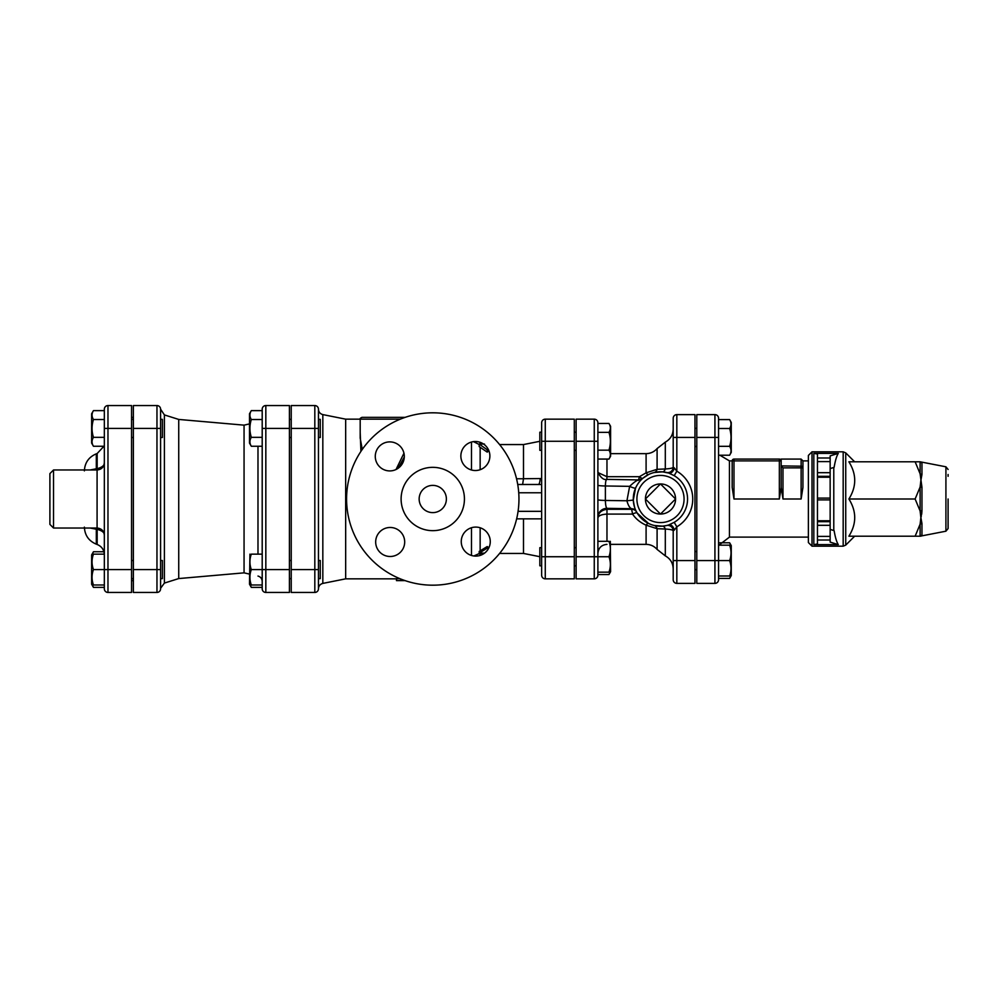 <?xml version="1.0" encoding="UTF-8"?>
<svg xmlns="http://www.w3.org/2000/svg" width="998" height="998" viewBox="0 0 998 998"><rect width="100%" height="100%" fill="white"/><g stroke="black" fill="none" stroke-linecap="round" stroke-linejoin="round"><path stroke-width="1.5" d="M675.559 499L660.489 514.057L645.432 499L660.489 483.943L675.559 499A15.057 15.057 0 0 1 660.489 514.057A15.057 15.057 0 0 1 645.432 499A15.057 15.057 0 0 1 660.489 483.943A15.057 15.057 0 0 1 675.559 499M541.64 547.665L539.831 547.665L539.831 565.816L541.64 565.816M541.64 432.184L539.831 432.184L539.831 450.335L541.64 450.335M576.12 450.335L574.299 450.335M610.327 541.315L610.589 571.704L608.955 574.549L610.015 572.166M597.889 572.166L608.955 572.166C610.813 572.166 610.813 572.166 608.955 572.166C610.813 572.166 610.813 572.166 608.955 572.166C610.813 567.026 610.813 561.874 608.955 556.734C610.813 551.595 610.813 546.455 608.955 541.315C610.813 541.315 610.813 541.315 608.955 541.315C610.813 541.315 610.813 541.315 608.955 541.315L597.889 541.315M608.955 450.16C610.813 444.235 610.813 438.297 608.955 432.359C610.813 429.389 610.813 426.42 608.955 423.451L610.589 426.296L610.589 456.236L608.955 459.068C610.813 456.098 610.813 453.129 608.955 450.16L597.889 450.16M597.889 459.068L608.955 459.068M597.889 574.549L608.955 574.549M597.889 422.79A3.63 3.63 0 0 0 594.259 419.16L594.259 556.734L597.889 556.734L597.889 422.79A3.63 3.63 0 0 0 594.259 419.16L576.12 419.16L576.12 578.84L594.259 578.84A3.63 3.63 0 0 0 597.889 575.21L597.889 556.734L608.955 556.734M597.889 432.359L608.955 432.359M597.889 423.451L608.955 423.451M696.791 446.48L694.97 446.48M730.686 545.17L729.625 542.775L719.895 542.775M729.625 542.775L731.26 545.619L731.26 575.559L729.625 578.403L730.686 576.008M718.56 576.008L729.625 576.008C731.484 576.008 731.484 576.008 729.625 576.008C731.484 576.008 731.484 576.008 729.625 576.008C731.484 570.868 731.484 565.729 729.625 560.589C731.484 555.449 731.484 550.31 729.625 545.17C731.484 545.17 731.484 545.17 729.625 545.17C731.484 545.17 731.484 545.17 729.625 545.17L718.56 545.17M729.625 446.318C731.484 440.38 731.484 434.442 729.625 428.504C731.484 425.535 731.484 422.566 729.625 419.597L731.26 422.441L731.26 452.381L729.625 455.225C731.484 452.256 731.484 449.287 729.625 446.318L718.56 446.318M718.56 455.225L729.625 455.225M718.56 579.751L718.56 418.249A3.63 3.63 0 0 0 714.93 414.619L696.791 414.619L696.791 583.381L714.93 583.381A3.63 3.63 0 0 0 718.56 579.751L718.56 578.403L729.625 578.403M714.93 414.619L714.93 560.589L729.625 560.589M718.56 428.504L729.625 428.504M718.56 419.597L729.625 419.597M160.591 578.64L162.4 578.64L162.4 560.502L160.591 560.502M160.591 437.498L162.4 437.498L162.4 419.36L160.591 419.36M131.549 419.36L133.37 419.36M103.929 551.757L93.45 551.757L91.629 554.9L91.629 584.242L93.45 587.373L92.39 584.99M93.45 551.757L92.39 554.139M104.341 584.99L93.45 584.99C91.591 584.99 91.591 584.99 93.45 584.99C91.591 584.99 91.591 584.99 93.45 584.99C91.591 579.85 91.591 574.711 93.45 569.571C91.591 564.431 91.591 559.292 93.45 554.139C91.591 554.139 91.591 554.139 93.45 554.139C91.591 554.139 91.591 554.139 93.45 554.139L104.341 554.139M93.45 446.243L91.629 443.1L91.629 413.758L93.45 410.627C91.591 413.584 91.591 416.553 93.45 419.522C91.591 425.46 91.591 431.398 93.45 437.336C91.591 440.305 91.591 443.274 93.45 446.243L104.341 446.243M104.341 587.373L93.45 587.373M107.971 592.45L107.971 569.571L104.341 569.571L104.341 588.82A3.63 3.63 0 0 0 107.971 592.45L131.549 592.45L131.549 405.55L107.971 405.55A3.63 3.63 0 0 0 104.341 409.18A3.63 3.63 0 0 1 107.971 405.55A3.63 3.63 0 0 0 104.341 409.18L104.341 569.571L93.45 569.571M104.341 410.627L93.45 410.627M104.341 419.522L93.45 419.522M104.341 437.336L93.45 437.336M318.449 578.64L320.271 578.64L320.271 560.502L318.449 560.502M289.42 560.502L291.229 560.502M249.937 554.139L249.5 584.242L251.309 587.373L250.249 584.99M262.2 584.99L251.309 584.99C249.463 584.99 249.463 584.99 251.309 584.99C249.463 584.99 249.463 584.99 251.309 584.99C249.463 579.85 249.463 574.711 251.309 569.571C249.463 564.431 249.463 559.292 251.309 554.139C249.463 554.139 249.463 554.139 251.309 554.139C249.463 554.139 249.463 554.139 251.309 554.139L262.2 554.139M262.2 587.373L251.309 587.373M265.83 592.45L265.83 569.571L262.2 569.571L262.2 588.82A3.63 3.63 0 0 0 265.83 592.45L289.42 592.45L289.42 405.55L265.83 405.55A3.63 3.63 0 0 0 262.2 409.18L262.2 569.571L251.309 569.571M318.449 437.498L320.271 437.498L320.271 419.36L318.449 419.36M251.309 446.243L249.5 443.1L249.5 413.758L251.309 410.627C249.463 413.584 249.463 416.553 251.309 419.522C249.463 425.46 249.463 431.398 251.309 437.336C249.463 440.305 249.463 443.274 251.309 446.243L262.2 446.243M262.2 410.627L251.309 410.627M262.2 419.522L251.309 419.522M262.2 437.336L251.309 437.336M479.951 553.441L479.951 555.187L480.799 555.212M488.908 547.752L487.211 546.555L479.202 551.432L479.202 553.129L484.479 553.129M488.284 548.925L487.211 548.139L479.202 553.129M487.211 546.555L487.211 548.139M523.501 518.848L523.501 553.441L539.831 556.697M479.951 444.048L479.951 442.239M488.883 450.722L487.211 452.119L479.202 446.617L479.202 444.048L484.479 444.048M487.211 452.119L487.211 449.786L479.202 444.048M488.072 449L487.211 449.786M522.603 484.479L523.501 478.778L523.501 444.559L539.831 441.303M49.9 473.601L49.9 524.399L53.53 528.029L53.53 469.971L49.9 473.601M95.983 469.971A7.26 2.595 83.4 0 0 96.319 468.773L90.219 469.971M96.794 469.971A7.26 2.62 83.6 0 0 97.168 468.673L96.319 468.773L96.319 453.828L97.168 453.516L97.168 468.673C101.883 467.413 104.266 465.604 104.341 463.247M90.219 528.029L96.319 529.227A7.26 2.595 96.6 0 0 95.983 528.029M104.341 534.753C104.266 532.396 101.871 530.587 97.168 529.327L97.168 544.484L96.319 544.172L96.319 529.227L97.168 529.327A7.26 2.62 96.4 0 0 96.794 528.029M673.201 418.249A3.63 3.63 0 0 1 676.831 414.619A3.63 3.63 0 0 0 673.201 418.249L673.201 467.151C673.064 468.037 670.431 468.636 665.304 468.973L657.096 469.31L646.093 472.827L639.444 476.695L638.408 480.362M606.971 541.315L606.971 514.095L632.557 514.095A5.439 1.572 148.8 0 1 637.211 513.097L636.637 512.086A5.439 5.414 151.3 0 0 631.859 509.292L606.971 509.292C601.12 510.153 598.101 513.122 597.889 518.224C598.101 515.829 601.12 514.457 606.971 514.095L606.971 508.344L631.559 508.718A5.439 5.414 152.4 0 1 636.375 511.612C635.277 510.514 634.254 506.672 633.293 500.085L626.919 500.771C628.129 505.287 629.676 507.945 631.559 508.718L632.557 514.095C635.888 518.96 640.404 522.653 646.093 525.173L657.096 528.691L665.304 529.027C670.431 529.364 673.064 529.963 673.201 530.849L673.201 579.751A3.63 3.63 0 0 0 676.831 583.381L694.97 583.381L694.97 414.619L676.831 414.619L676.831 437.411L694.97 437.411M574.299 419.16L574.299 578.84L545.27 578.84L545.27 419.16L574.299 419.16M541.64 422.79A3.63 3.63 0 0 1 545.27 419.16A3.63 3.63 0 0 0 541.64 422.79L541.64 575.21A3.63 3.63 0 0 0 545.27 578.84M541.64 484.492L538.433 484.479A9.069 1.896 90 0 0 540.217 478.553L541.64 478.541L541.64 482.995M160.591 588.82L160.591 409.18A3.63 3.63 0 0 0 156.96 405.55L156.96 592.45A3.63 3.63 0 0 0 160.591 588.82A3.63 3.63 0 0 1 156.96 592.45L133.37 592.45L133.37 405.55L156.96 405.55A3.63 3.63 0 0 1 160.591 409.18L164.396 414.919L164.396 583.082L160.591 588.271M291.229 428.429L314.819 428.429L314.819 405.55L291.229 405.55L291.229 569.571L318.449 569.571L318.449 409.18A3.63 3.63 0 0 0 314.819 405.55A3.63 3.63 0 0 1 318.449 409.18M318.449 428.429L314.819 428.429L314.819 592.45L291.229 592.45L291.229 569.571M249.5 423.901L244.061 425.148L244.061 572.852L249.5 574.1M244.061 425.148L178.729 419.434L178.729 578.566L164.396 583.082M403.941 453.217L396.031 469.509M362.274 449.412L360.191 438.147L360.191 419.16L400.298 419.16M948.1 500.809L948.1 521.68L948.1 500.809M948.1 474.499L948.1 476.32M948.1 499L948.1 528.528L948.1 499M838.295 544.609L830.149 542.101L830.149 457.982L817.449 457.982L817.449 454.015L813.819 453.391L813.819 544.609L838.295 544.609C836.686 542.163 835.289 537.51 834.116 530.637L830.149 529.414M830.149 457.982L830.149 455.899L838.295 453.391C836.686 455.837 835.289 460.49 834.116 467.363L830.149 468.586M813.819 453.391L838.295 453.391M915.129 461.8L920.106 461.8L920.106 473.788L915.129 461.8L848.899 461.8C856.646 474.2 856.646 486.6 848.899 499C856.646 511.4 856.646 523.8 848.899 536.2L915.129 536.2L920.106 524.212L920.88 517.6L920.106 510.976A3.63 1.148 180 0 1 921.965 510.664L921.965 487.336A3.63 1.148 -0 0 1 920.106 487.024L920.88 480.4L921.965 487.336L920.106 473.788A3.63 2.408 180 0 0 921.965 474.437L921.965 462.773A3.63 3.555 0 0 1 920.106 461.8L945.917 466.802L945.917 531.198L948.1 528.528M945.917 531.198L920.106 536.2A3.63 3.555 180 0 1 921.965 535.227L921.965 523.563A3.63 2.408 -0 0 0 920.106 524.212L920.106 536.2L915.129 536.2M921.965 523.563L920.88 517.6L921.965 510.664M920.88 536.2L921.965 535.227M921.965 510.801L921.665 514.282M921.341 515.916L920.88 517.6M920.88 480.4L921.965 474.437M915.129 499L920.106 487.024L920.106 510.976L915.129 499L848.899 499M830.149 520.769L817.449 520.769L817.449 525.31L830.149 525.31M830.149 521.68L817.449 521.68M830.149 498.089L817.449 498.089L817.449 499.911L830.149 499.911M817.449 520.769L817.449 499.911M830.149 472.69L817.449 472.69L817.449 477.231L830.149 477.231M817.449 498.089L817.449 477.231M813.819 544.609L817.449 543.985L817.449 540.018L830.149 540.018M830.149 536.388L817.449 536.388L817.449 540.018M817.449 536.388L817.449 525.31M817.449 472.69L817.449 461.612L830.149 461.612M817.449 457.982L817.449 461.612M812.01 451.82L808.38 455.45L808.38 542.55L812.01 546.18L812.01 451.82L843.173 451.82L843.173 546.18L845.73 545.12L845.73 452.88L843.173 451.82M817.449 476.32L830.149 476.32M802.941 487.386L801.12 499L802.941 487.386L802.941 467.862A1.809 1.684 180 0 0 801.12 466.178L781.16 465.916L781.16 487.386L781.16 460.889A1.809 1.809 0 0 0 779.351 459.08L733.979 459.08A1.809 1.809 0 0 0 732.17 460.889L732.17 487.386L732.17 460.889L733.979 460.889L733.979 459.08M802.941 467.862L802.941 460.889L802.941 467.862L801.12 467.862L801.12 499L782.981 499L781.16 487.386L779.351 499L733.979 499L732.17 487.386L733.979 499L733.979 460.889L781.16 460.889L781.16 459.08L801.12 459.08L801.12 467.862L782.981 467.862L781.297 466.178M405.176 417.351L362 417.351C360.328 418.112 359.729 418.723 360.191 419.16L345.67 419.16L345.67 578.84L396.48 578.84L396.48 580.624L405.076 580.624M360.191 432.384L360.927 451.37M398.202 468.237L404.29 456.959M403.941 580.225L396.48 580.624L396.48 578.803L399.462 578.491M314.819 592.45A3.63 3.63 0 0 0 318.449 588.82L318.449 569.571M597.889 517.376A9.069 9.044 0 0 1 606.971 508.344C606.011 507.495 605.487 504.863 605.387 500.447L605.387 485.976C605.462 481.922 605.948 479.726 606.821 479.389L606.971 476.695L598.214 472.703M633.293 500.085L635.564 488.072A5.439 0.811 23.7 0 1 629.638 486.35C634.017 482.171 637.111 480.026 638.907 479.913L606.821 479.389C602.093 480.949 597.029 472.104 597.889 470.32M642.487 478.591L638.882 479.876M674.236 530.138L676.831 526.807L674.199 522.328L668.71 524.948A5.439 3.792 72.4 0 1 674.236 530.138L673.201 530.849A5.439 5.439 0 0 0 666.664 525.509A5.439 5.439 77.2 0 0 666.539 525.534L662.435 526.146A5.439 2.957 85.9 0 1 665.304 529.027L665.304 555.874L657.096 549.411C654.164 546.131 650.496 544.446 646.093 544.359L646.093 525.173A5.439 1.622 116.2 0 1 648.5 523.426L637.211 513.097M657.096 549.411L657.096 528.691A5.439 4.229 103.3 0 0 654.226 525.484L662.435 526.146M653.49 525.297L651.881 524.823M650.783 524.424L648.5 523.426M653.203 472.778L654.226 472.516A5.439 4.229 76.7 0 0 657.096 469.31L657.096 448.589C654.164 451.869 650.496 453.554 646.093 453.641L646.093 472.827A5.439 1.622 63.8 0 0 648.5 474.574L642.949 478.192A5.439 1.859 49.9 0 1 639.444 476.695L606.971 476.695L606.971 459.068M654.226 472.516L662.435 471.854A5.439 2.957 94.1 0 0 665.304 468.973L665.304 442.126L657.096 448.589M662.435 471.854L668.71 473.052A27.22 27.22 0 0 0 633.281 499A27.22 27.22 0 0 0 668.71 524.948L666.652 525.509A5.439 5.439 0 0 0 666.539 525.534A5.439 5.439 0 0 1 666.664 525.509L666.664 525.509A5.439 5.439 0 0 1 673.201 530.849M673.201 467.151A5.439 5.439 0 0 1 666.664 472.491L666.539 472.466A5.439 5.439 0 0 0 666.664 472.491A5.439 5.439 0 0 1 666.539 472.466A5.439 5.439 102.8 0 0 666.676 472.491A5.439 5.439 0 0 0 673.201 467.151L674.236 467.862A5.439 3.792 107.6 0 1 668.71 473.052L674.199 475.672L676.831 471.193L674.236 467.862M540.217 478.553L523.501 478.728M538.433 484.479L517.725 484.479M518.96 499A86.19 86.19 0 0 1 389.669 573.638A86.19 86.19 0 0 1 389.669 424.362A86.19 86.19 0 0 1 518.96 499M464.432 499A31.662 31.662 0 0 0 416.939 471.58A31.662 31.662 0 0 0 416.939 526.42A31.662 31.662 0 0 0 464.432 499M490.268 541.59A14.521 14.521 0 0 0 468.499 529.027A14.521 14.521 0 0 0 468.499 554.164A14.521 14.521 0 0 0 490.268 541.59M404.689 541.989A14.521 14.521 0 0 0 382.92 529.414A14.521 14.521 0 0 0 382.92 554.551A14.521 14.521 0 0 0 404.689 541.989M489.881 456.011A14.521 14.521 0 0 0 468.112 443.449A14.521 14.521 0 0 0 468.112 468.586A14.521 14.521 0 0 0 489.881 456.011M404.302 456.41A14.521 14.521 0 0 0 382.521 443.836A14.521 14.521 0 0 0 382.521 468.973A14.521 14.521 0 0 0 404.302 456.41M446.38 499A13.61 13.61 0 0 1 425.959 510.789A13.61 13.61 0 0 1 425.959 487.211A13.61 13.61 0 0 1 446.38 499M480.15 550.958L480.15 527.755M473.85 555.986L480.15 553.129M480.15 469.721L480.15 447.141M523.501 478.778L516.552 478.778M104.341 409.18A3.63 3.63 0 0 1 107.971 405.55L107.971 428.429L104.341 428.429M131.549 569.571L107.971 569.571L107.971 428.429L131.549 428.429M53.53 469.971L97.08 469.971L97.08 528.029C101.484 528.466 103.904 530.886 104.341 535.29M696.791 437.411L718.56 437.411M257.983 446.243L257.983 554.139M262.2 409.18A3.63 3.63 0 0 1 265.83 405.55L265.83 428.429L262.2 428.429M289.42 569.571L265.83 569.571L265.83 428.429L289.42 428.429M133.37 428.429L160.591 428.429M133.37 569.571L160.591 569.571M833.779 530.537L833.779 467.463M782.981 499L782.981 467.862M808.38 537.111L729.451 537.111L729.451 460.889L732.17 460.889M779.351 459.08L779.351 499M696.791 560.589L714.93 560.589L714.93 583.381M345.67 578.84L322.828 583.406L322.828 414.594C320.109 413.846 318.649 412.074 318.449 409.255M597.889 485.203A9.069 0.786 0 0 0 605.387 485.976L629.638 486.35L626.919 500.771L605.387 500.447A9.069 0.786 0 0 1 597.889 499.661M674.199 475.672A27.046 27.046 0 0 1 674.199 522.328M673.201 579.751A3.63 3.63 0 0 0 676.831 583.381L676.831 526.807A32.248 32.248 0 0 0 676.831 471.193L676.831 437.411L673.201 437.411M660.489 522.59A23.59 23.59 0 0 1 637.734 492.812A23.59 23.59 0 0 1 672.44 478.666A23.59 23.59 0 0 1 660.489 522.59M673.201 560.589L694.97 560.589M576.12 441.266L597.889 441.266M576.12 556.734L594.259 556.734L594.259 578.84M541.64 441.266L574.299 441.266M541.64 556.734L574.299 556.734M541.64 511.338L518.074 511.338M518.735 492.763L541.64 492.763M471.493 442.027L471.493 470.008M471.493 527.717L471.493 555.474M576.12 547.665L574.299 547.665M576.12 565.816L574.299 565.816M576.12 432.184L574.299 432.184M696.791 551.52L694.97 551.52M696.791 569.658L694.97 569.658M696.791 428.342L694.97 428.342M131.549 578.64L133.37 578.64M131.549 560.502L133.37 560.502M131.549 437.498L133.37 437.498M91.629 584.242L92.066 584.99M289.42 578.64L291.229 578.64M249.5 584.242L249.937 584.99M289.42 437.498L291.229 437.498M289.42 419.36L291.229 419.36M499.599 553.441L523.501 553.441M480.15 553.441L484.155 553.441M499.599 444.559L523.501 444.559M53.53 528.029L97.08 528.029M97.08 469.971C101.484 469.534 103.904 467.114 104.341 462.71M96.319 453.828C88.772 457.009 84.793 462.698 84.381 470.881M96.319 544.172C88.772 540.991 84.793 535.302 84.381 527.119M97.168 544.484C101.696 546.393 104.091 549.811 104.341 554.713M97.168 453.516L103.929 446.243M133.37 417.351L131.549 417.351M133.37 580.649L131.549 580.649M257.983 576.058C260.615 576.844 262.025 578.615 262.2 581.36M178.729 419.434L164.396 414.919M244.061 572.852L178.729 578.566M812.01 546.18L843.173 546.18M854.65 461.8L845.73 452.88M854.65 536.2L845.73 545.12M945.917 466.802L948.1 469.472M801.12 459.08L802.941 460.889L808.38 460.889M729.451 460.889L719.895 455.225M729.451 537.111L718.934 545.17M345.67 419.16L322.828 414.594M322.828 583.406C320.109 584.154 318.649 585.926 318.449 588.745M606.971 544.359C601.457 544.896 598.426 547.927 597.889 553.441M665.304 555.874C670.344 558.705 672.976 563.009 673.201 568.798M665.304 442.126C670.344 439.295 672.976 434.991 673.201 429.202M646.093 453.641L610.589 453.641M646.093 544.359L610.589 544.359M541.64 518.848L516.64 518.848M479.202 444.509L473.464 441.627"/></g></svg>
